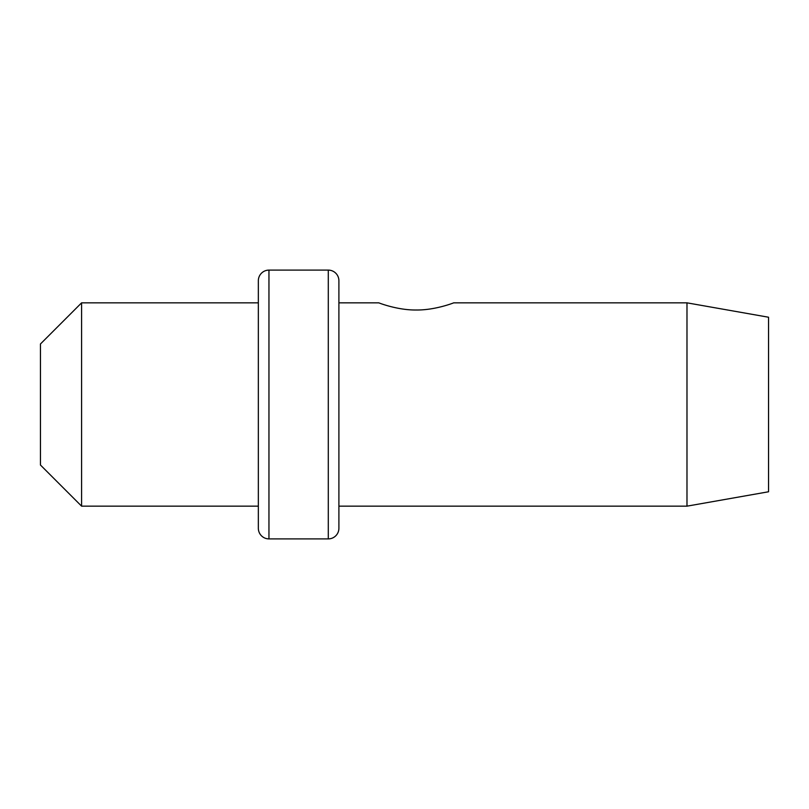 <?xml version="1.0" encoding="UTF-8"?>
<svg xmlns="http://www.w3.org/2000/svg" width="809" height="809" viewBox="0 0 809 809"><rect width="100%" height="100%" fill="white"/><g stroke="black" fill="none" stroke-linecap="round" stroke-linejoin="round"><path stroke-width="1.21" d="M686.983 506.161L686.983 302.839L768.55 317.229L768.55 491.771L686.983 506.161L338.9 506.161L338.9 528.277L338.9 280.723L338.9 506.161M686.983 302.839L453.728 302.839C454.779 302.445 435.555 310.272 416.261 309.999C396.976 310.272 377.752 302.445 378.794 302.839L338.9 302.839M328.292 538.895L328.292 270.105L268.952 270.105A10.618 10.618 0 0 0 258.344 280.723L258.344 528.277A10.618 10.618 0 0 0 268.952 538.895L328.292 538.895A10.618 10.618 180 0 0 338.9 528.277M328.292 270.105A10.618 10.618 0 0 1 338.9 280.723M258.344 506.161L81.598 506.161L40.45 465.013L40.45 343.987L81.598 302.839L81.598 506.161M258.344 302.839L81.598 302.839M268.952 538.895L268.952 270.105"/></g></svg>
